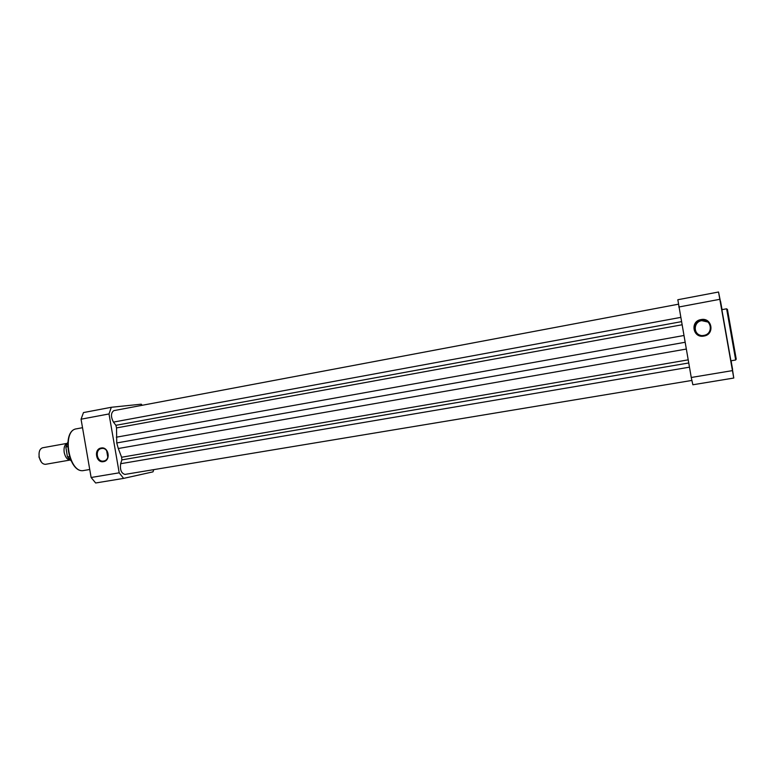 <?xml version="1.0" encoding="UTF-8"?>
<svg xmlns="http://www.w3.org/2000/svg" width="775" height="775" viewBox="0 0 775 775"><rect width="100%" height="100%" fill="white"/><g stroke="black" fill="none" stroke-linecap="round" stroke-linejoin="round"><path stroke-width="1.16" d="M678.406 304.207L113.838 410.634C110.825 412.881 110.689 416.698 113.441 422.094L115.892 425.32L116.531 427.907L116.744 442.951L685.032 342.288M686.224 349.07L118.294 448.512L116.744 442.951M118.294 448.512L121.607 457.24L121.869 459.885L120.638 463.712C119.863 469.737 121.288 473.312 124.93 474.416L125.017 474.397M732.511 370.779L730.709 360.627L732.511 370.779M732.598 369.365L731.058 360.782L732.598 369.365M721.661 309.477L719.859 299.324L721.661 309.477M722.009 309.651L720.585 301.504L722.038 309.642M700.997 319.581C712.051 317.14 715.122 334.48 703.903 336.059C692.879 338.423 689.837 321.218 700.997 319.581M703.807 335.401C713.804 334.015 711.586 318.564 701.617 320.182L701.133 320.259C691.009 321.732 693.538 337.328 703.584 335.439L703.807 335.401M707.914 322.022L701.704 320.647C693.644 321.741 692.947 333.763 700.833 335.401M722.087 309.642L718.541 292.01L677.825 299.741L691.252 377.483L692.86 384.768L733.77 378.045L731.135 360.772M721.864 309.69L730.912 360.811L735.678 359.997L726.621 308.799L721.864 309.68M718.541 292.01L733.77 378.045M678.793 307.016L719.791 299.315M732.414 370.624L691.252 377.483M103.492 461.638C95.955 463.266 93.494 449.025 101.128 448.018C108.684 446.342 111.164 460.67 103.492 461.638M101.525 448.512C94.502 449.442 96.768 462.539 103.695 461.038L103.734 461.028C110.738 460.079 108.452 447.01 101.554 448.512L101.525 448.512M106.63 450.614L107.802 457.298M153.77 469.631L152.995 471.859L123.612 478.388L119.195 472.818L109.013 413.947L111.309 407.282L141.273 404.182L142.183 405.296M123.612 478.388L95.654 482.99L91.121 477.487L81.055 419.198L83.477 412.571L111.309 407.282M119.195 472.818L91.121 477.487M81.055 419.198L109.013 413.947M69.934 460.021C67.144 459.604 65.236 457.066 64.189 452.416C63.618 447.756 64.548 444.763 66.999 443.436M67.028 443.377L42.625 447.776C39.767 448.783 38.614 451.806 39.176 456.853C40.348 461.852 42.48 464.332 45.56 464.312L69.983 460.059M71.029 460.786L67.347 456.339L65.846 447.097L67.764 442.341M67.619 446.623L65.846 447.097M67.532 456.843L69.382 456.678M41.395 462.181L38.924 456.901M680.634 317.411L113.441 422.094M681.38 321.673L115.892 425.32M681.942 324.802L116.531 427.907M683.831 335.527L116.337 437.197M688.132 359.862L121.607 457.24M688.684 362.981L121.869 459.885M689.43 367.176L120.638 463.712M736.25 359.242L727.415 309.332L736.25 359.242M76.841 428.759L76.492 428.817C61.303 430.396 69.062 474.222 83.865 470.493L84.039 470.464M65.933 446.942L66.64 444.375M69.275 459.255L67.657 456.959M67.754 442.428L65.991 446.913M67.735 456.969L70.99 460.708M691.881 380.438L124.93 474.416M702.189 320.579L701.617 320.182M82.518 427.703L76.492 428.817C60.867 430.638 68.568 474.135 83.865 470.493L89.745 469.495"/></g></svg>
